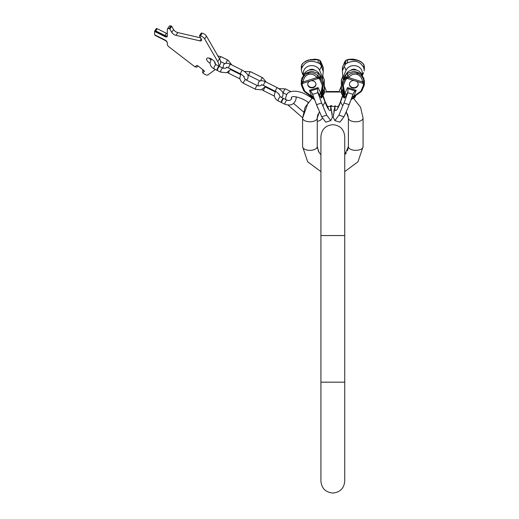 <?xml version="1.0" encoding="UTF-8"?>
<svg xmlns="http://www.w3.org/2000/svg" width="519" height="519" viewBox="0 0 519 519"><rect width="100%" height="100%" fill="white"/><g stroke="black" fill="none" stroke-linecap="round" stroke-linejoin="round"><path stroke-width="0.78" d="M291.334 99.226L291.36 97.429C291.873 97.793 291.016 94.231 303.472 99.388L308.26 102.237L302.59 118.098L302.59 146.669L302.59 118.098A7.331 3.665 0 0 0 309.921 121.764A7.331 3.665 0 0 0 317.252 118.098L317.252 146.669L317.252 118.098L319.38 111.832M218.778 66.075A14.662 6.351 33.7 0 0 217.682 61.547L204.661 38.925A3.665 1.589 33.7 0 0 200.444 35.928L199.504 35.915L201.378 39.178A3.665 1.589 33.7 0 1 201.554 40.547A3.665 1.589 33.7 0 1 199.841 40.845L175.967 35.337A3.665 1.589 33.7 0 1 171.744 32.34L169.869 29.077L169.123 28.701A3.665 1.589 33.7 0 0 167.41 28.999A3.665 1.589 33.7 0 0 167.287 29.447L167.287 36.317A2.932 1.272 33.7 0 1 167.189 36.674A2.932 1.272 33.7 0 1 164.75 36.512L154.591 31.432L154.591 34.773L164.75 39.846A2.932 1.272 33.7 0 1 167.287 42.584L167.287 44.4A3.665 1.589 -146.3 0 0 169.123 46.982L194.91 66.815L196.656 65.53A1.103 0.474 33.7 0 1 197.921 65.9L203.571 70.247L204.395 71.486L202.65 72.77L203.798 73.659A3.665 1.589 -146.3 0 0 208.015 74.879L215.34 69.475M204.447 71.278L204.278 70.941M215.145 64.045A5.041 2.18 -146.3 0 0 210.935 58.757A5.041 2.18 -146.3 0 0 206.744 58.478A5.041 2.18 -146.3 0 0 210.065 63.312M209.112 58.076A5.041 2.18 -146.3 0 0 210.798 59.789M217.682 61.547L219.511 58.803A14.662 6.351 33.7 0 1 220.205 64.278L218.953 66.16M219.511 58.803L206.497 36.174A3.665 1.589 33.7 0 0 202.28 33.177L201.333 33.164M167.41 28.999L169.246 26.248A3.665 1.589 33.7 0 1 170.952 25.95L171.698 26.326L173.58 29.589A3.665 1.589 -146.3 0 0 177.796 32.587L200.613 37.848M202.942 70.02L202.65 72.77M195.183 66.614L195.378 66.763A1.103 0.474 -146.3 0 0 196.643 67.133L197.986 66.14A1.103 0.474 33.7 0 1 198.161 66.082M167.261 42.35A2.932 1.272 -146.3 0 0 164.932 40.307L155.726 35.707A1.103 0.474 33.7 0 1 154.824 34.89M167.261 36.525A2.932 1.272 33.7 0 1 164.932 36.239L154.772 30.978A1.103 0.474 33.7 0 1 154.811 30.842A1.103 0.474 33.7 0 1 155.726 30.9L164.932 35.506L166.398 33.307A2.932 1.272 33.7 0 0 167.287 33.657M167.287 35.766A2.932 1.272 33.7 0 1 164.932 35.506M156.238 28.779A1.103 0.474 33.7 0 1 156.277 28.642A1.103 0.474 33.7 0 1 157.192 28.701L166.398 33.307M203.273 70.013L202.631 70.487L203 69.942M217.396 70.234A2.29 0.571 116.6 0 0 217.519 70.565L220.692 72.147A2.29 0.571 116.6 0 1 220.569 71.817A2.29 0.571 116.6 0 1 221.451 69.384A2.29 0.571 116.6 0 1 222.742 68.054L219.563 66.464A2.29 0.571 116.6 0 0 218.278 67.794A2.29 0.571 116.6 0 0 217.396 70.234M219.29 66.529A2.29 0.571 116.6 0 0 219.167 66.27A2.29 0.571 116.6 0 0 217.883 67.593A2.29 0.571 116.6 0 0 217 70.033A2.29 0.571 116.6 0 0 217.117 70.363A2.29 0.571 116.6 0 0 217.396 70.305M281.674 102.373A2.29 0.571 116.6 0 0 281.798 102.704L284.97 104.293A2.29 0.571 116.6 0 1 284.853 103.962A2.29 0.571 116.6 0 1 285.735 101.523A2.29 0.571 116.6 0 1 287.02 100.193L283.848 98.604A2.29 0.571 116.6 0 0 282.557 99.933A2.29 0.571 116.6 0 0 281.674 102.373M283.569 98.668A2.29 0.571 116.6 0 0 283.452 98.409A2.29 0.571 116.6 0 0 282.161 99.739A2.29 0.571 116.6 0 0 281.279 102.172A2.29 0.571 116.6 0 0 281.402 102.503A2.29 0.571 116.6 0 0 281.681 102.444M347.38 59.646L345.771 60.535L345.771 63.792L344.214 66.568A25.658 12.054 -157.2 0 1 346.043 70.363A8.362 7.24 0 0 1 356.423 65.939A8.362 7.24 0 0 1 361.97 74.73A25.658 12.054 22.8 0 1 363.585 72.679L362.463 75.346L363.585 72.679M352.012 59.315L352.544 59.328M352.738 59.341L353.089 59.367M354.198 59.49L354.665 59.562M342.923 95.483A1.836 1.589 0 0 1 342.871 95.626L340.516 101.841A3.205 0.999 20.8 0 0 340.6 102.061L342.735 105.772L338.952 115.16L343.993 116.749L339.874 122.173L334.833 120.583L333.256 117.249L334.995 105.714M344.888 114.907L346.082 112.286M341.554 120.272L342.027 119.668M334.288 109.081L334.015 110.631M333.918 111.254L333.827 111.857M333.561 113.927L333.496 114.504M340.892 87.095L340.639 87.724M340.509 88.035L339.614 90.39M355.21 95.996L354.6 97.449L355.171 96.975L354.081 98.046A1.602 1.155 -113.3 0 0 354.6 97.449L351.888 98.954A0.915 0.383 -143.2 0 1 351.72 98.993L353.919 96.255A1.836 0.869 20.7 0 0 352.206 96.521L353.517 93.063L355.028 90.903L348.067 88.71L347.762 92.713L353.017 94.374L349.125 104.643L344 103.034L342.735 105.772M341.346 80.101L342.871 76.092L342.449 72.128L343.26 79.439M342.417 71.726L342.449 72.128M325.432 88.762L324.738 87.017M332.16 114.504L331.978 112.928M331.894 112.299L331.81 111.689M331.479 109.645L331.375 109.081M303.193 75.346L302.071 72.679A25.658 12.054 -22.8 0 1 303.673 74.749A8.362 7.24 0 0 1 309.233 65.939A8.362 7.24 0 0 1 319.613 70.363L322.662 77.616L323.253 71.518M344.739 154.688L348.405 146.669A7.331 3.665 180 0 0 355.742 150.335A7.331 3.665 180 0 0 363.073 146.669L358 161.746L344.739 171.646L358 161.746L363.073 146.669L363.073 118.098L360.556 107.238L353.536 98.279L360.556 107.238L363.073 118.098A7.331 3.665 180 0 1 355.742 121.764A7.331 3.665 180 0 1 348.405 118.098L348.405 146.669L347.522 150.789M319.698 60.405L319.367 60.159M301.338 66.283A0.915 0.448 14 0 0 301.318 66.335L301.247 66.893A2.751 2.381 0 0 1 301.312 66.393L301.403 66.01A0.915 0.448 -166 0 1 301.416 65.958L301.416 65.958A0.915 0.448 -166 0 1 301.429 65.913M313.937 59.147L317.44 59.458A1.836 1.375 102.5 0 1 318.166 59.99C315.403 59.134 312.12 59.244 308.325 60.321C304.666 61.592 302.486 63.208 301.773 65.16L301.773 68.106C305.068 61.417 310.531 59.698 318.166 62.935L319.892 63.792L319.892 60.535A2.751 2.381 180 0 1 320.787 61.599A0.915 0.428 157.2 0 0 320.774 61.521L323.071 66.983A0.915 0.428 157.2 0 1 323.084 67.068L320.787 61.599L320.787 64.817L319.892 63.792M318.549 77.5L319.535 77.707L318.977 78.791L316.992 77.565L318.549 77.5L318.277 78.46L302.59 83.403L302.207 84.428A0.915 0.448 -166 0 1 301.312 83.799L301.773 78.388L304.951 73.523L311.465 71.226L318.166 73.224L318.166 76.17C315.215 73.185 311.932 72.186 308.325 73.179C304.789 74.438 302.609 77.156 301.773 81.334L301.312 83.799A2.751 2.381 180 0 0 301.247 84.305A2.751 2.381 180 0 0 301.416 85.122A0.915 0.428 157.2 0 0 301.429 85.2L303.725 90.669A0.915 0.428 157.2 0 1 303.712 90.585L301.481 85.272M308.325 73.179L308.546 74.412C311.517 73.607 314.216 74.522 316.635 77.169A1.836 0.461 -41.8 0 1 318.166 76.17L319.892 77.947L319.892 74.691L318.374 73.38M313.262 87.659A4.126 3.568 0 0 1 307.728 84.299A4.126 3.568 0 0 1 310.44 80.945A4.126 3.568 0 0 1 315.974 84.299A4.126 3.568 0 0 1 313.262 87.659M301.87 82.761A0.915 0.396 -145.6 0 0 302.59 83.403L303.07 81.95L301.403 83.423A0.915 0.448 -166 0 0 302.305 84.046M302.207 84.428A1.836 1.589 180 0 0 302.279 85.304L304.575 90.773A1.836 1.589 180 0 0 305.12 91.448L311.737 96.255L311.387 96.579M318.977 78.791L319.328 79.031A1.836 1.589 0 0 1 319.931 79.744L322.228 85.207A1.836 1.589 0 0 1 322.305 86.024L320.807 93.401L318.115 87.575L317.589 88.71L310.628 90.903L309.48 90.293L311.737 96.255A1.836 0.869 159.3 0 1 313.45 96.521L314.735 99.94M311.569 96.722L313.768 98.954A0.915 0.383 143.2 0 0 313.937 98.993L311.938 96.476A1.836 0.934 159.3 0 1 313.567 96.819M310.628 90.903L312.639 94.374L317.9 92.713L317.57 91.35L319.269 95.022L321.43 98.065L322.786 95.425M317.589 88.71L317.57 91.35M330.661 105.714L332.4 117.249L330.83 120.583L326.711 115.16L321.657 103.034L316.538 104.643L312.639 94.374M321.657 103.034L317.9 92.713M326.711 115.16L321.67 116.749L316.538 104.643M330.83 120.583L325.789 122.173L321.67 116.749M324.317 86.005L326.503 91.526A14.13 2.413 -107.5 0 0 325.056 88.146L324.317 86.569M314.618 99.603A1.836 1.278 159.3 0 0 313.937 98.993L311.432 96.709M313.495 98.837A1.602 1.155 -66.7 0 1 313.268 98.772L311.582 98.046A1.602 1.155 -66.7 0 1 311.063 97.449L310.44 95.989M309.914 95.606L311.582 98.046M322.662 77.616L322.403 79.439M323.253 82.91A4.171 0.714 -107.5 0 1 323.253 84.506M314.877 70.292A4.399 3.808 180 0 0 310.343 69.475A4.399 3.808 180 0 0 308.948 70.188M319.535 74.347A8.362 7.24 180 0 0 311.692 69.767A8.362 7.24 180 0 0 303.933 74.457M319.892 74.691L321.443 77.169L323.207 81.872M301.312 80.549L301.247 84.305M323.253 71.473L323.253 67.879L323.253 71.473L320.787 64.817M302.071 72.679L301.312 69.643L301.773 68.106M301.318 66.335L301.312 69.643L301.312 66.393A0.915 0.448 14 0 1 301.318 66.335L301.883 64.771A1.836 1.648 23.3 0 0 301.773 65.16L301.403 66.01M319.133 94.73A1.836 0.85 -24.8 0 1 320.807 93.401L320.82 93.673A0.915 0.454 11.5 0 0 321.65 93.388A0.915 0.454 11.5 0 0 321.657 93.342L321.443 96.534L322.124 95.224L322.714 91.312L322.559 88.425M320.794 97.656A1.836 1.226 -32.9 0 1 321.242 96.69L320.82 93.673A1.836 0.908 -25.8 0 0 319.269 95.022M321.43 98.065A1.836 1.706 -126.6 0 1 321.443 96.969L321.242 96.69A0.915 0.454 -8.1 0 0 321.443 96.534L321.443 96.969L322.208 96.086A1.602 0.804 -139.1 0 0 322.124 95.224L324.219 92.382L324.219 79.634L322.786 76.092M321.637 93.426L323.207 85.752A0.915 0.454 11.5 0 0 323.207 85.706A2.751 2.381 0 0 0 323.253 85.291A2.751 2.381 0 0 0 323.084 84.48L323.084 81.074M322.098 91.195L322.714 91.312L323.629 93.491A1.602 0.804 -139.1 0 1 323.687 94.387L322.591 95.36M322.636 95.593A1.836 1.486 -164.3 0 0 322.76 96.002L325.056 102.061L322.928 105.772M322.526 95.723A1.836 1.518 -161.9 0 0 322.656 96.346M322.734 95.483A1.836 1.589 180 0 0 322.786 95.626L325.147 101.841A13.539 2.316 -107.5 0 1 322.974 95.204M321.955 97.663A1.836 1.693 -133.8 0 1 322.208 96.086L322.331 95.95M321.533 64.551L322.02 66.88L321.533 66.153L321.053 63.818L321.533 64.551M308.546 74.412C305.639 75.456 303.849 77.792 303.161 81.418L303.07 81.95L316.992 77.565L316.635 77.169M313.989 99.187L313.268 98.772A1.602 1.155 -66.7 0 1 312.749 98.182L311.063 97.449L310.446 95.996M313.937 98.993L314.118 99.278A1.836 1.817 -21.8 0 1 314.819 100.148M315.967 84.072A4.126 3.568 180 0 1 313.262 87.198A4.126 3.568 0 0 1 307.735 84.072M352.304 87.88A4.399 3.808 180 0 0 358.207 84.299A4.399 3.808 180 0 0 356.611 81.366L353.841 80.49A4.399 3.808 180 0 0 349.41 84.299A4.399 3.808 180 0 0 352.304 87.88M349.417 84.072A4.399 3.808 0 0 0 352.304 87.426A4.399 3.808 180 0 0 358.201 84.072M348.067 88.71L347.548 87.575L356.177 90.293L353.919 96.255L360.543 91.448A1.836 1.589 180 0 0 361.088 90.773L363.384 85.304A0.915 0.428 22.8 0 0 364.228 85.2A0.915 0.428 22.8 0 0 364.247 85.122A2.751 2.381 180 0 0 364.409 84.305A2.751 2.381 180 0 0 364.351 83.799L362.593 81.95L363.073 83.403L356.611 81.366M357.111 74.412C353.99 73.659 351.292 74.58 349.021 77.169L346.329 79.031L345.771 77.947L346.121 77.707L348.671 77.565L362.593 81.95L362.496 81.418C361.912 77.928 360.121 75.592 357.111 74.412L357.338 73.179C353.536 72.251 350.254 73.244 347.496 76.17L347.496 73.224L354.192 71.226L360.711 73.523L363.884 78.388L364.351 83.799A0.915 0.448 -14 0 1 363.456 84.428L363.073 83.403A0.915 0.396 145.6 0 0 363.793 82.761M347.107 77.5L347.386 78.46L353.841 80.49M343.072 95.36L343.448 96.086A1.602 0.804 -40.9 0 1 343.539 95.224L344.214 96.534A0.915 0.454 8.1 0 0 344.421 96.69L344.843 93.673A0.915 0.454 168.5 0 1 344.006 93.388A0.915 0.454 168.5 0 1 344.006 93.342L342.469 85.797M343.13 95.723A1.836 1.518 -18.1 0 1 343.001 96.346L343.708 97.663A1.836 1.693 -46.2 0 0 343.448 96.086L344.214 96.969L344.421 96.69A1.836 1.226 -147.1 0 1 344.863 97.656L346.387 95.022A1.836 0.908 -154.2 0 0 344.843 93.673L344.85 93.401A1.836 0.85 -155.2 0 1 346.523 94.73L348.093 91.35M353.517 93.063L353.017 94.374M356.177 90.293L355.028 90.903M351.681 99.174L350.85 100.115A1.836 1.817 -158.2 0 1 351.538 99.278L354.224 96.716L353.724 96.476A1.836 0.934 20.7 0 0 352.096 96.819L352.206 96.521M360.543 91.448L361.081 91.727L354.269 96.579M363.358 84.046A0.915 0.448 166 0 0 364.254 83.423L363.884 81.334C363.177 77.318 360.99 74.6 357.338 73.179M364.247 70.921L363.884 68.106C360.588 61.417 355.126 59.698 347.496 62.935L347.496 59.99C350.442 59.14 353.724 59.25 357.338 60.321C360.867 61.502 363.053 63.11 363.884 65.16L364.351 66.393A2.751 2.381 0 0 1 364.409 66.893L364.344 66.335A0.915 0.448 166 0 1 364.351 66.393L364.351 69.643L364.344 66.335A0.915 0.448 166 0 0 364.325 66.283M347.496 62.935L345.771 63.792M342.449 81.872L344.869 75.8L347.282 73.38M346.29 60.159L347.12 59.711L346.121 60.295L347.496 59.99A1.836 1.375 77.5 0 1 348.223 59.458L357.338 60.321M363.793 64.979L364.254 66.01L363.793 64.979M341.346 86.861A13.539 2.316 107.5 0 0 340.516 88.502A3.205 1.966 -154.8 0 1 340.6 88.146A14.13 2.413 107.5 0 0 339.16 91.526L341.346 86.005M338.952 115.16L334.833 120.583M348.061 107.452L348.937 105.188A14.13 2.413 107.5 0 0 349.112 104.741L350.922 99.959L349.125 104.643M347.795 108.14L343.993 116.749M347.762 92.713L344 103.034M350.85 100.115A1.836 1.817 -158.2 0 0 350.838 100.148L352.096 96.819M351.72 98.993L351.538 99.278L351.72 98.993A1.836 1.278 20.7 0 0 351.045 99.603M352.42 98.325L354.094 96.722M352.167 98.837A1.602 1.155 -113.3 0 0 352.388 98.772A1.602 1.155 -113.3 0 0 352.907 98.182L354.23 96.709M342.41 84.506A4.171 0.714 107.5 0 1 342.41 82.91M361.724 74.457A8.362 7.24 180 0 0 353.964 69.767A8.362 7.24 180 0 0 346.128 74.347M364.409 84.305L364.351 80.549M343.001 77.616L346.043 70.363M350.779 70.292A4.399 3.808 0 0 1 355.314 69.475A4.399 3.808 0 0 1 356.709 70.188M343.104 88.425L342.949 91.312L342.027 93.491L343.539 95.224L342.949 91.312L343.565 91.195M341.489 79.388L341.444 92.382L342.027 93.491A1.602 0.804 -40.9 0 0 341.976 94.387L341.346 92.856A1.602 1.388 -0 0 1 341.444 92.382L343.033 88.593M343.02 95.593A1.836 1.486 -15.7 0 1 342.897 96.002L343.001 96.346M343.708 97.663L344.227 98.065A1.836 1.706 -53.4 0 0 344.214 96.969L344.006 93.342M347.548 87.575L344.85 93.401L343.351 86.024A0.915 0.454 168.5 0 1 342.456 85.752L344.019 93.426M344.227 98.065L344.863 97.656M342.871 95.425L340.6 102.061A14.13 2.413 107.5 0 1 335.183 105.733M342.637 66.912A0.915 0.428 22.8 0 0 342.592 66.983A0.915 0.428 22.8 0 0 342.572 67.068L342.572 70.474L344.214 66.568M344.123 79.621L344.603 77.292L344.123 79.621M342.572 70.474L342.41 67.879L342.41 71.473M344.739 382.172L320.917 382.172L320.917 481.139C321.624 488.373 325.595 492.343 332.828 493.05C340.068 492.343 344.039 488.373 344.739 481.139L344.739 235.548L320.917 235.548L320.917 136.581C321.624 129.348 325.595 125.377 332.828 124.67C340.068 125.377 344.039 129.348 344.739 136.581L344.739 235.548M155.726 30.9L157.192 28.701M169.123 28.701L170.952 25.95M169.447 28.772L171.276 26.028M169.869 29.077L171.698 26.326M171.744 32.34L173.58 29.589M175.967 35.337L177.796 32.587M201.184 38.834L199.841 40.845M199.653 35.746L201.489 32.995M200.444 35.928L202.28 33.177M204.661 38.925L206.497 36.174M225.927 63.344A2.29 0.571 -63.4 0 1 226.946 61.112A2.29 0.571 -63.4 0 1 228.01 60.152L221.263 56.779A2.29 0.571 -63.4 0 0 219.569 58.9M214.795 62.033L214.626 62.78L215.995 64.68A2.29 0.571 116.6 0 0 214.704 66.01A2.29 0.571 116.6 0 0 213.822 68.45A2.29 0.571 116.6 0 0 213.945 68.78C211.467 67.457 210.169 65.452 210.046 62.78L211.324 58.958M281.395 97.377L282.628 96.307C283.413 93.024 283.698 91.831 277.451 87.763A2.063 0.513 116.6 0 0 276.53 88.574A2.063 0.513 116.6 0 0 275.608 91.448C277.477 92.544 278.619 93.582 279.034 94.575L279.196 94.017M258.494 85.972L258.014 84.318L258.527 82.223C259.876 80.374 262.218 80.237 265.546 81.807A2.063 0.513 116.6 0 0 264.625 82.625A2.063 0.513 116.6 0 0 263.704 85.499L275.608 91.448M274.447 96.138L263.704 90.767A2.063 0.513 -63.4 0 1 264.625 87.893A2.063 0.513 -63.4 0 1 264.781 87.666M265.06 87.335A2.063 0.513 -63.4 0 1 265.546 87.075L265.326 86.965M260.7 80.828A2.063 0.513 -63.4 0 1 261.582 78.713A2.063 0.513 -63.4 0 1 262.627 77.714L250.722 71.765A2.063 0.513 -63.4 0 0 249.561 72.958A2.063 0.513 -63.4 0 0 248.77 75.151A2.063 0.513 -63.4 0 0 248.88 75.45L260.032 81.029M261.751 84.869L259.824 85.94L257.359 85.616A2.063 0.513 116.6 0 0 256.198 86.816A2.063 0.513 116.6 0 0 255.406 89.008A2.063 0.513 116.6 0 0 255.517 89.307L261.219 89.845L265.637 86.465M257.359 85.616L245.455 79.666A2.063 0.513 116.6 0 0 244.293 80.86A2.063 0.513 116.6 0 0 243.502 83.053A2.063 0.513 116.6 0 0 243.612 83.351L255.517 89.307M246.207 80.043L247.712 78.849C248.491 75.566 248.776 74.373 242.535 70.299A2.063 0.513 116.6 0 0 241.614 71.116A2.063 0.513 116.6 0 0 240.686 73.99C242.561 75.086 243.703 76.124 244.118 77.11L244.28 76.559M223.488 68.32L223.092 66.86L223.605 64.765C224.961 62.916 227.296 62.773 230.631 64.35A2.063 0.513 116.6 0 0 229.709 65.16A2.063 0.513 116.6 0 0 228.788 68.041L240.686 73.99M239.986 78.907L228.788 73.309A2.063 0.513 -63.4 0 1 229.139 71.46M286.65 94.594L283.497 93.018A2.29 0.571 -63.4 0 1 283.374 92.687A2.29 0.571 -63.4 0 1 284.256 90.248A2.29 0.571 -63.4 0 1 285.547 88.918L290.841 91.565M278.982 94.426L280.273 96.819A2.29 0.571 116.6 0 0 278.988 98.149A2.29 0.571 116.6 0 0 278.106 100.589A2.29 0.571 116.6 0 0 278.229 100.92C275.745 99.596 274.447 97.598 274.324 94.919L275.42 91.357M363.884 68.106L363.884 65.16A1.836 1.648 156.7 0 0 363.78 64.771L364.247 65.958A0.915 0.448 166 0 0 364.234 65.913A0.915 0.448 166 0 1 364.247 65.958L364.247 65.958A0.915 0.448 166 0 1 364.254 66.01M302.59 146.669L307.663 161.746L320.917 171.646L307.663 161.746L302.59 146.669A7.331 3.665 0 0 0 309.921 150.335A7.331 3.665 0 0 0 317.252 146.669L318.945 152.301L320.664 154.441M318.166 62.935L318.166 59.99L319.535 60.295L318.783 59.795M320.71 61.437A0.915 0.428 157.2 0 1 320.774 61.521L319.483 60.165M323.019 66.912A0.915 0.428 157.2 0 1 323.071 66.983L323.253 67.879A2.751 2.381 180 0 0 323.084 67.068L323.084 70.474M301.773 78.388L301.773 81.334L303.161 81.418M309.48 90.293L318.115 87.575M302.279 85.304A0.915 0.428 157.2 0 1 301.429 85.2M304.575 90.773A0.915 0.428 157.2 0 1 303.725 90.669L304.53 91.597M305.12 91.448L304.575 91.727L313.242 98.325M312.14 93.063L313.45 96.521M317.862 108.14L316.72 105.188A14.13 2.413 -107.5 0 1 316.551 104.741L316.551 104.741A3.205 0.999 -20.8 0 0 316.551 104.741L317.596 107.452M316.551 104.741L314.735 99.959L316.551 104.741M322.52 78.304L321.994 78.473M319.613 70.363A25.658 12.054 157.2 0 1 321.443 66.568M323.194 85.797L321.657 93.342M322.305 86.024A0.915 0.454 11.5 0 0 323.207 85.752L323.253 81.697M322.559 79.809L322.559 78.129M322.779 76.202L324.219 79.634A1.602 1.388 180 0 1 324.317 80.108L324.317 92.856A1.602 1.388 180 0 0 324.219 92.382L322.63 88.593M324.317 86.744L325.147 88.502A3.205 1.966 -25.2 0 0 325.056 88.146L324.317 86.303M330.473 105.733A14.13 2.413 -107.5 0 1 325.056 102.061A3.205 0.999 159.2 0 0 325.147 101.841M322.675 95.548A1.836 1.518 -169.3 0 0 322.779 95.872M324.317 86.861A13.539 2.316 -107.5 0 1 325.147 88.502M322.228 85.207A0.915 0.428 -22.8 0 0 323.084 84.48L320.787 79.011L320.787 75.8M319.931 79.744A0.915 0.428 -22.8 0 0 320.787 79.011A2.751 2.381 0 0 0 319.892 77.947L319.328 79.031M363.384 85.304A1.836 1.589 180 0 0 363.456 84.428M343.351 86.024A1.836 1.589 0 0 1 343.435 85.207L345.732 79.744A1.836 1.589 0 0 1 346.329 79.031M349.021 77.169A1.836 0.461 -138.2 0 0 347.496 76.17L346.121 77.707L346.686 78.791M345.732 79.744A0.915 0.428 -157.2 0 1 344.869 79.011A2.751 2.381 0 0 1 345.771 77.947L345.771 74.691M343.435 85.207A0.915 0.428 -157.2 0 1 342.572 84.48L344.869 79.011L344.869 75.8M342.41 81.697L342.456 85.752A0.915 0.454 168.5 0 1 342.449 85.706A2.751 2.381 0 0 1 342.41 85.291A2.751 2.381 0 0 1 342.572 84.48L342.572 81.074M361.088 90.773A0.915 0.428 22.8 0 0 361.931 90.669L361.133 91.597M364.228 85.2L361.931 90.669A0.915 0.428 22.8 0 0 361.951 90.585L364.182 85.272M362.496 81.418L363.884 81.334L363.884 78.388M343.669 78.473L343.137 78.304M343.104 78.129L343.104 79.809M342.884 76.202L341.444 79.634A1.602 1.388 0 0 0 341.346 80.108L341.346 92.856M341.346 86.569L340.6 88.146L341.346 86.303M342.981 95.548A1.836 1.518 -10.7 0 1 342.877 95.872M342.683 95.204A13.539 2.316 107.5 0 1 340.516 101.841M340.516 88.502L341.346 86.744M344.947 61.437A0.915 0.428 22.8 0 0 344.888 61.521A0.915 0.428 22.8 0 0 344.869 61.599L342.572 67.068A2.751 2.381 180 0 0 342.41 67.879L342.592 66.983L342.41 67.879M345.965 60.405L345.771 60.535A2.751 2.381 180 0 0 344.869 61.599L344.869 64.817M320.917 235.548L320.917 382.172M346.303 111.857L348.405 118.098L347.522 113.979M331.706 105.623L330.765 105.701M317.57 115.601L318.134 113.979M317.42 116.295L317.252 118.098M339.16 91.526L326.503 91.526M346.303 152.91L344.772 154.662M319.36 152.91L318.134 150.789M317.42 148.473L317.252 146.669M322.617 118.274L319.912 120.577L317.252 121.368M310.583 97.17L305.931 94.471C298.84 90.416 289.31 89.917 286.786 94.38L285.697 97.708L285.794 99.583M293.611 103.45L303.394 111.864M288.077 105.123L302.59 117.722M154.811 30.842L156.277 28.642M199.484 35.779L201.314 33.028M231.792 64.927L228.01 60.152M226.816 67.405L225.304 68.3L222.742 68.054M231.117 69.209L226.569 72.705L220.692 72.147M224.837 63.688L220.614 61.573M217.863 55.929L221.263 56.779M213.945 68.78L217.117 70.363M215.995 64.68L219.167 66.27M265.546 81.807L277.451 87.763M275.115 91.863L265.546 87.075M261.959 84.506L261.511 84.876L263.704 85.499M261.842 89.644L263.704 90.767M266.247 82.158L262.627 77.714M243.612 83.351C241.212 82.073 239.953 80.14 239.836 77.558L240.907 74.1M244.391 71.421L250.722 71.765M245.455 79.666L243.956 77.558L244.06 76.955M247.745 75.099L248.88 75.45M230.631 64.35L242.535 70.299M240.602 74.606L230.812 69.708M227.037 67.048L226.589 67.412L228.788 68.041M227.316 72.459L228.788 73.309M284.97 104.293C291.127 106.161 294.863 104.163 296.193 98.292L296.018 96.819M291.373 97.41L291.607 98.292C291.101 100.271 289.57 100.907 287.02 100.193M278.917 88.613L285.547 88.918M282.745 92.745L283.497 93.018M278.229 100.92L281.402 102.503M280.273 96.819L283.452 98.409M362.833 63.312L361.912 62.429M360.861 61.683L359.524 60.95M358.674 60.574L358.032 60.327M357.37 60.094L360.595 61.521C362.937 63.331 363.994 64.408 363.78 64.771M355.132 97.066L355.742 95.606M348.223 59.458L347.354 59.653L348.223 59.458C353.692 58.731 354.432 59.445 357.26 60.061M323.253 67.879L323.071 66.983M306.651 60.717L306.982 60.574M307.624 60.327L308.292 60.094M310.647 59.497L310.115 59.607M327.23 106.434L338.427 106.434M302.59 118.098L305.101 107.238L312.12 98.279M324.317 92.025L341.346 92.025M301.883 64.771C301.52 64.499 302.707 63.344 305.444 61.307L308.396 60.061L318.543 59.711M324.174 79.388L324.317 80.108M324.317 92.856L323.687 94.387M323.013 95.165L325.004 101.322L328.384 108.257L327.664 107.881M313.976 99.174L314.806 100.115M364.091 65.498L364.344 66.335M354.081 98.046L351.668 99.187M343.325 95.95L341.976 94.387M337.681 107.997L340.146 102.632L342.644 95.165M342.592 66.983L344.888 61.521L346.173 60.165"/></g></svg>
